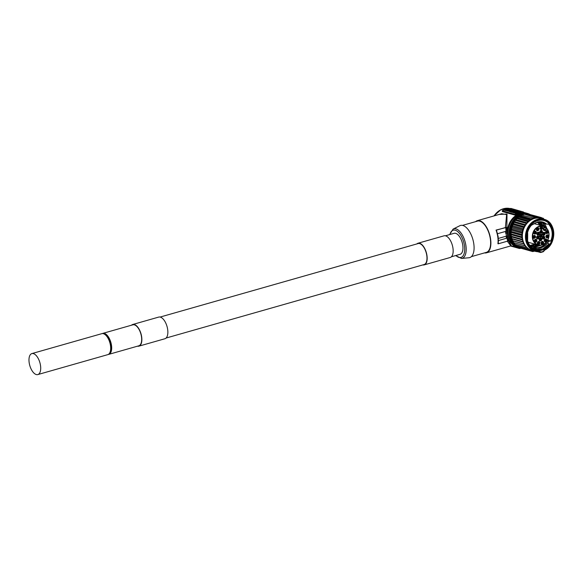 <?xml version="1.0" encoding="UTF-8"?>
<svg xmlns="http://www.w3.org/2000/svg" width="583" height="583" viewBox="0 0 583 583"><rect width="100%" height="100%" fill="white"/><g stroke="black" fill="none" stroke-linecap="round" stroke-linejoin="round"><path stroke-width="0.87" d="M544.289 226.772A9.547 8.024 105.7 0 0 532.658 236.064A9.547 8.024 105.7 0 0 543.618 244.16A9.547 8.024 105.7 0 0 546.737 228.58L546.052 229.746A1.778 1.494 -74.3 0 1 543.596 227.938L544.252 226.517A9.78 8.22 -74.3 0 0 543.312 226.175A9.78 8.22 -74.3 0 0 532.753 233.382A9.78 8.22 -74.3 0 0 538.029 245.02A9.78 8.22 -74.3 0 0 547.699 240.065A9.78 8.22 -74.3 0 0 546.767 228.368L546.737 228.58M545.579 232.479A1.545 1.297 -74.3 0 1 548.18 231.735A1.545 1.297 -74.3 0 1 545.579 232.479M545.958 236.727A1.545 1.297 -74.3 0 1 548.559 235.984A1.545 1.297 -74.3 0 1 545.958 236.727M544.252 240.743A1.545 1.297 -74.3 0 1 546.854 240.007A1.545 1.297 -74.3 0 1 544.252 240.743M541.017 243.235A1.545 1.297 -74.3 0 1 543.618 242.492A1.545 1.297 -74.3 0 1 541.017 243.235M537.286 243.388A1.545 1.297 -74.3 0 1 539.887 242.645A1.545 1.297 -74.3 0 1 537.286 243.388M534.268 241.158A1.545 1.297 -74.3 0 1 536.87 240.422A1.545 1.297 -74.3 0 1 534.268 241.158M532.942 237.266A1.545 1.297 -74.3 0 1 535.537 236.53A1.545 1.297 -74.3 0 1 532.942 237.266M533.722 232.967A1.545 1.297 -74.3 0 1 536.324 232.231A1.545 1.297 -74.3 0 1 533.722 232.967M536.375 229.644A1.545 1.297 -74.3 0 1 538.969 228.908A1.545 1.297 -74.3 0 1 536.375 229.644M540.026 228.376A1.545 1.297 -74.3 0 1 542.627 227.64A1.545 1.297 -74.3 0 1 540.026 228.376M542.503 234.155A1.545 1.297 -74.3 0 1 545.105 233.411A1.545 1.297 -74.3 0 1 542.503 234.155M542.154 237.966A1.545 1.297 -74.3 0 1 544.748 237.223A1.545 1.297 -74.3 0 1 542.154 237.966M539.144 239.817A1.545 1.297 -74.3 0 1 541.745 239.074A1.545 1.297 -74.3 0 1 539.144 239.817M536.491 237.857A1.545 1.297 -74.3 0 1 539.086 237.113A1.545 1.297 -74.3 0 1 536.491 237.857M536.841 234.038A1.545 1.297 -74.3 0 1 539.443 233.302A1.545 1.297 -74.3 0 1 536.841 234.038M539.851 232.187A1.545 1.297 -74.3 0 1 542.445 231.451A1.545 1.297 -74.3 0 1 539.851 232.187M539.494 236.006A1.545 1.297 -74.3 0 1 542.095 235.262A1.545 1.297 -74.3 0 1 539.494 236.006M543.866 227.698L546.767 228.368M544.325 226.86L543.655 227.989M546.096 228.15L542.962 223.34M538.663 221.941L541.833 225.759M536.222 244.51L530.443 246.106M530.69 246.39L534.611 246.077L537.46 244.86M543.072 226.109L539.341 221.904M531.084 246.594L535.85 246.427L538.743 245.181M544.879 227.815L540.004 221.919M540.397 245.261L531.696 246.791L530.778 246.485M531.638 246.769L540.208 245.268M539.938 221.912L544.223 226.503M544.384 226.838L544.755 227.778M538.605 245.151L535.726 246.39L531.026 246.573M539.268 221.904L542.948 226.073M537.337 244.824L534.487 246.048L530.668 246.361M530.413 246.077L536.098 244.474M541.709 225.73L538.59 221.941M533.511 248.766L536.943 248.132C541.141 248.445 544.704 246.704 547.641 242.914A13.198 11.092 105.7 0 0 548.588 241.377L550.695 241.034L547.641 240.181M548.588 241.377L549.674 240.779L547.379 241.041L548.435 240.429L547.466 240.48M543.954 227.552L546.694 228.325A14.706 12.36 105.7 0 0 544.376 223.653M535.828 222.611L541.913 222.24L545.331 224.054L541.847 222.218M545.331 224.054L546.307 223.887M547.641 242.914L549.011 243.891A14.655 12.323 -74.3 0 1 541.563 249.371A14.655 12.323 -74.3 0 1 535.682 249.422A14.655 12.323 -74.3 0 1 535.398 249.335L534.698 249.138A14.706 12.36 105.7 0 1 527.528 240.298L527.433 233.302A14.706 12.36 105.7 0 1 531.426 225.242L537.57 221.999C541.039 221.176 544.085 221.919 546.708 224.236L548.355 223.967A14.706 12.36 105.7 0 1 550.695 241.034M540.652 221.977L542.86 223.355L540.587 221.97M542.86 223.355L543.443 223.26M541.286 222.087L544.099 223.704L541.228 222.072M544.099 223.704L544.682 223.602M541.891 250.165A15.413 12.957 -74.3 0 1 526.872 239.074A15.413 12.957 -74.3 0 1 537.839 220.578A15.413 12.957 105.7 0 1 552.866 231.67A15.413 12.957 105.7 0 1 541.891 250.165M527.637 239.751L527.695 233.324M536.943 248.132L534.779 249.109M532.308 247.826L542.598 244.773M542.919 244.649L534.349 247.403M534.473 247.432L532.039 248.351M532.272 248.416L535.58 247.746C540.448 248.037 544.333 245.793 547.255 241.005M547.379 241.041C544.456 245.829 540.565 248.074 535.704 247.782L535.58 247.746M535.704 247.782L533.277 248.701M536.819 248.096C541.68 248.387 545.571 246.135 548.494 241.355M544.726 250.027L544.609 250.063A1.188 0.998 -74.3 0 0 543.946 250.646M539.005 251.667A1.188 0.998 -74.3 0 1 539.698 251.9L540.215 252.381L540.732 252.075L540.215 251.594A1.662 1.392 -74.3 0 0 539.1 251.302L538.779 251.718A16.601 13.956 -74.3 0 1 535.143 251.288L532.046 250.42A16.601 13.956 -74.3 0 1 523.089 230.671A16.601 13.956 -74.3 0 1 541.009 218.45L544.099 219.317A16.601 13.956 -74.3 0 1 553.777 233.346A16.601 13.956 -74.3 0 1 544.872 249.947M544.777 249.684A1.662 1.392 -74.3 0 0 543.822 250.566L543.655 251.433A0.474 0.474 0 0 1 543.4 251.667L543.473 251.295A17.075 14.356 105.7 0 1 540.732 252.075L540.507 252.468A0.474 0.401 105.7 0 1 540.354 252.461A0.474 0.474 0 0 0 540.565 252.475L543.327 251.667A17.548 14.75 105.7 0 1 540.616 252.454M543.822 250.566L543.575 251.426A0.474 0.401 105.7 0 1 543.48 251.564M520.488 248.11A17.789 14.954 105.7 0 1 517.813 247.666A17.789 14.954 105.7 0 1 509.804 241.282L509.586 241.34A18.022 15.151 105.7 0 1 507.604 235.991L507.29 233.717A18.022 15.151 105.7 0 1 507.713 227.683L507.931 227.625A17.789 14.954 105.7 0 1 527.411 213.407A17.789 14.954 105.7 0 1 530.239 214.588L541.396 217.576L539.989 217.918L539.464 217.175A17.548 14.75 105.7 0 0 539.377 217.16L528.49 214.114A17.548 14.75 -74.3 0 1 528.577 214.121L539.464 217.175M527.579 214.333L528.49 214.114M526.42 214.034A17.548 14.75 -74.3 0 1 526.5 214.034L537.388 217.08A17.548 14.75 105.7 0 0 537.307 217.087L526.42 214.034L524.882 214.413M522.266 214.894A17.548 14.75 -74.3 0 1 524.416 214.282L535.303 217.335A17.548 14.75 105.7 0 0 533.154 217.947L522.091 215.2L533.154 217.947M534.56 251.127L532.76 251.564A17.548 14.75 105.7 0 1 532.578 251.528L532.039 250.639L530.683 250.967A17.548 14.75 105.7 0 1 530.603 250.938L530.1 249.757L528.825 250.071A17.548 14.75 105.7 0 1 528.752 250.027L528.373 248.671L527.112 248.868A17.548 14.75 105.7 0 1 527.047 248.81L526.835 247.396L525.582 247.381A17.548 14.75 105.7 0 1 525.523 247.316L525.494 245.858L513.383 242.594A17.548 14.75 -74.3 0 1 513.332 242.521L513.477 241.056L512.304 240.641A17.548 14.75 -74.3 0 1 512.26 240.553L512.581 239.11L511.488 238.505A17.548 14.75 -74.3 0 1 511.459 238.418L511.947 237.019L510.941 236.232A17.548 14.75 -74.3 0 1 510.927 236.137L511.568 234.818L510.686 233.863A17.548 14.75 -74.3 0 1 510.686 233.768L511.473 232.544L510.723 231.451A17.548 14.75 -74.3 0 1 510.73 231.349L511.648 230.256L511.051 229.032A17.548 14.75 -74.3 0 1 511.065 228.937L512.1 227.982L511.655 226.663A17.548 14.75 -74.3 0 1 511.692 226.568L512.814 225.781L512.544 224.382A17.548 14.75 -74.3 0 1 512.581 224.295L513.776 223.683L513.681 222.24A17.548 14.75 -74.3 0 1 513.732 222.152L514.964 221.737L515.044 220.272A17.548 14.75 -74.3 0 1 515.11 220.199L516.407 219.776L516.625 218.523A17.548 14.75 -74.3 0 1 516.691 218.457L518.083 218.006L518.374 217.029A17.548 14.75 -74.3 0 1 518.447 216.971L519.978 216.475L520.269 215.812A17.548 14.75 -74.3 0 1 520.349 215.768L522.091 215.2M525.582 247.381L514.694 244.328A17.548 14.75 -74.3 0 1 514.636 244.262L514.607 242.936M527.112 248.868L516.225 245.815A17.548 14.75 -74.3 0 1 516.159 245.756L516.006 244.7M528.825 250.071L517.937 247.017A17.548 14.75 -74.3 0 1 517.864 246.973L517.653 246.215M530.683 250.967L519.796 247.921A17.548 14.75 -74.3 0 1 519.715 247.884L519.54 247.469M532.578 251.528L521.668 248.445M543.691 219.201L543.392 218.355A17.548 14.75 105.7 0 0 543.32 218.312L541.6 217.831M541.396 217.576A17.548 14.75 105.7 0 1 541.476 217.597L542.008 218.632L543.32 218.312M544.631 219.478L543.604 218.946M516.407 219.776L527.294 222.823L525.997 223.245A17.548 14.75 105.7 0 0 525.932 223.325L525.851 224.79L524.62 225.206A17.548 14.75 105.7 0 0 524.562 225.293L524.664 226.736L523.468 227.341A17.548 14.75 105.7 0 0 523.425 227.436L523.702 228.828L522.579 229.615A17.548 14.75 105.7 0 0 522.543 229.709L522.987 231.036L521.953 231.983A17.548 14.75 105.7 0 0 521.938 232.085L522.536 233.302L521.617 234.402A17.548 14.75 105.7 0 0 521.61 234.497L522.361 235.598L521.574 236.815A17.548 14.75 105.7 0 0 521.574 236.917L522.455 237.864L521.814 239.19A17.548 14.75 105.7 0 0 521.829 239.285L522.827 240.072L522.346 241.464A17.548 14.75 105.7 0 0 522.375 241.559L523.468 242.164L523.148 243.607A17.548 14.75 105.7 0 0 523.191 243.694L524.365 244.102L524.219 245.567A17.548 14.75 105.7 0 0 524.263 245.647M527.294 222.823L527.513 221.576L516.625 218.523M518.083 218.006L528.97 221.059L527.579 221.511A17.548 14.75 105.7 0 0 527.513 221.576M528.97 221.059L529.262 220.075L518.374 217.029M519.978 216.475L530.865 219.521L529.335 220.024A17.548 14.75 105.7 0 0 529.262 220.075M530.865 219.521L531.157 218.858L520.269 215.812M532.971 218.246L531.237 218.814A17.548 14.75 105.7 0 0 531.157 218.858M535.303 217.335L537.307 217.087M537.388 217.08L537.832 217.539L539.377 217.16M531.237 218.814L520.349 215.768M529.335 220.024L518.447 216.971M527.579 221.511L516.691 218.457M525.997 223.245L515.11 220.199M525.932 223.325L515.044 220.272M525.851 224.79L514.964 221.737M524.62 225.206L513.732 222.152M524.562 225.293L513.681 222.24M524.664 226.736L513.776 223.683M523.468 227.341L512.581 224.295M523.425 227.436L512.544 224.382M523.702 228.828L512.814 225.781M522.579 229.615L511.692 226.568M522.543 229.709L511.655 226.663M522.987 231.036L512.1 227.982M521.953 231.983L511.065 228.937M521.938 232.085L511.051 229.032M522.536 233.302L511.648 230.256M521.617 234.402L510.73 231.349M521.61 234.497L510.723 231.451M522.361 235.598L511.473 232.544M521.574 236.815L510.686 233.768A15.712 13.205 105.7 0 1 515.044 220.396M521.574 236.917L510.686 233.863M522.455 237.864L511.568 234.818M521.814 239.19L510.927 236.137M521.829 239.285L510.941 236.232M522.827 240.072L511.947 237.019M522.346 241.464L511.459 238.418M522.375 241.559L511.488 238.505M523.468 242.164L512.581 239.11M523.148 243.607L512.26 240.553M523.191 243.694L512.304 240.641A16.069 13.504 105.7 0 0 513.361 242.185M524.365 244.102L513.477 241.056M524.219 245.567L513.332 242.521M525.523 247.316L514.636 244.262M527.047 248.81L516.159 245.756M528.752 250.027L517.864 246.973M530.603 250.938L519.715 247.884M517.813 246.798A16.958 14.254 -74.3 0 1 508.318 234.606A16.958 14.254 -74.3 0 1 526.485 214.034M526.587 214.056A16.958 14.254 -74.3 0 1 527.185 214.209L527.608 214.325M497.897 236.071A17.22 8.286 -105.9 0 0 497.416 233.747L497.416 233.747A17.199 8.279 -105.9 0 0 496.322 230.161L496.053 230.081A16.718 8.045 -105.9 0 1 497.816 237.143A16.718 8.045 -105.9 0 1 497.918 243.738L498.195 243.818A17.199 8.279 -105.9 0 0 498.334 240.575L498.348 240.575A17.22 8.286 -105.9 0 0 498.21 238.352L498.101 236.13M498.414 238.411L506.416 236.13L506.102 233.856M507.37 236.057L506.408 236.122M509.586 241.34L508.565 241.056L507.399 235.933M508.565 241.056L507.676 241.114L506.43 235.998M498.195 243.818L507.676 241.114M498.348 240.575L506.343 238.301A17.22 8.286 -105.9 0 0 506.219 236.188M517.813 247.666L511.429 245.88L508.777 241.114M484.517 252.898A16.718 8.045 -105.9 0 0 486.477 252.833A16.718 8.045 -105.9 0 0 490.616 239.198A16.718 8.045 74.1 0 0 477.317 220.673A16.718 8.045 74.1 0 0 475.611 221.649M511.429 245.88L510.861 245.888L507.312 241.216M507.931 227.625L506.867 227.326L507.013 214.063L499.252 214.42M508.893 208.67L510.963 208.43L523.505 212.015L514.738 214.34L514.833 215.061L516.414 214.653A17.789 14.954 -74.3 0 1 519.65 213.291A17.789 14.954 -74.3 0 1 523.009 212.773L523.432 212.613M514.833 215.061L502.466 211.593L502.189 210.755L504.747 209.851M496.053 230.081L506.867 227.326M496.322 230.161L505.804 227.457L507.713 227.683M507.086 233.659L506.693 227.399M506.117 233.725L505.804 227.457M505.395 231.466L497.401 233.747L505.395 231.466M505.891 233.798A17.22 8.286 -105.9 0 0 505.41 231.473M505.395 227.421L506.627 214.61L501.701 213.721L477.317 220.673M471.377 256.637L486.346 252.373A16.244 7.819 -105.9 0 0 490.369 239.125A16.244 7.819 74.1 0 0 477.441 221.125L462.479 225.388M468.972 257.744A16.718 8.045 -105.9 0 0 473.819 243.978A16.718 8.045 74.1 0 0 459.849 225.716L453.122 229.061A15.34 7.382 74.1 0 1 465.941 245.815A15.34 7.382 74.1 0 1 461.496 258.451L468.972 257.744M451.395 256.782L460.089 254.305A10.909 5.254 -105.9 0 0 462.53 243.891A10.909 5.254 -105.9 0 0 455.666 233.338A10.909 5.254 -105.9 0 0 454.113 233.317L445.419 235.794M416.823 243.942A11.266 5.422 74.1 0 1 418.026 243.228L444.02 235.824A11.266 5.422 74.1 0 1 452.984 248.307A11.266 5.422 74.1 0 1 450.193 257.497L424.198 264.893A11.266 5.422 74.1 0 1 422.799 264.922M418.026 243.228A11.266 5.422 74.1 0 1 426.989 255.711A11.266 5.422 74.1 0 1 424.198 264.893M166.089 338.038L424.103 264.551A10.909 5.254 74.1 0 0 426.807 255.653A10.909 5.254 -105.9 0 0 418.128 243.57L160.114 317.057M137.493 346.185A11.266 5.422 -105.9 0 0 138.892 346.156L164.887 338.752A11.266 5.422 -105.9 0 0 167.678 329.563A11.266 5.422 -105.9 0 0 158.714 317.086L132.72 324.491A11.266 5.422 -105.9 0 0 131.518 325.197M138.892 346.156A11.266 5.422 -105.9 0 0 141.684 336.967A11.266 5.422 -105.9 0 0 132.72 324.491M108.292 354.449A10.909 5.254 -105.9 0 0 108.81 354.355L138.798 345.814A10.909 5.254 74.1 0 0 141.501 336.916A10.909 5.254 -105.9 0 0 132.822 324.833L102.827 333.374A10.909 5.254 -105.9 0 0 102.346 333.563M108.81 354.355A10.909 5.254 -105.9 0 0 111.506 345.457A10.909 5.254 -105.9 0 0 102.827 333.374M110.289 351.505A9.722 4.679 -105.9 0 0 110.318 342.578A9.722 4.679 -105.9 0 0 105.589 335.014M31.854 353.589L101.828 333.658A10.909 5.254 74.1 0 1 110.508 345.741A10.909 5.254 74.1 0 1 107.804 354.639L37.829 374.57A10.909 5.254 74.1 0 1 29.15 362.488A10.909 5.254 74.1 0 1 31.854 353.589A10.909 5.254 74.1 0 1 40.533 365.672A10.909 5.254 74.1 0 1 37.829 374.57M514.738 214.34L502.189 210.755M511.196 210.499L510.635 210.456C508.602 210.237 507.982 210.412 508.777 210.98L509.374 210.813C508.813 210.529 509.032 210.47 510.038 210.623L510.635 210.456M514.957 212.955L514.089 212.977L514.031 212.518L516.057 211.906L512.829 212.183L514.031 212.518M514.06 212.759L512.887 212.642L512.829 212.183M508.026 210.908L504.834 210.383L504.776 209.931L507.596 210.558L511.517 209.333L508.697 208.707L504.878 209.793M519.438 212.562L519.373 212.103L520.947 211.972L521.005 212.431L518.724 212.977M518.681 212.642L518.746 213.094L516.298 213.597L515.729 212.999L518.681 212.642L517.208 212.227C515.78 212.168 515.051 212.35 515.022 212.795A2.485 0.619 -7.8 0 0 515.7 212.919L516.298 212.751C515.489 212.613 515.663 212.504 516.808 212.423L515.729 212.999M515.051 213.014L515.081 213.247A2.485 0.619 -7.8 0 0 515.766 213.378L515.7 212.919M512.887 212.606L512.246 212.023L515.204 211.665L513.995 211.33L512.246 212.023M511.349 211.928L510.344 211.928L510.278 211.469L511.692 211.359L511.327 211.76L511.838 211.906L513.936 211.308L512.523 211.425L512.887 211.017L512.377 210.871L510.278 211.469M512.282 212.256L511.386 212.219L511.327 211.76M509.25 211.323L508.004 210.74L508.842 211.44M510.11 211.316C511.969 211.039 512.246 210.798 510.948 210.58C509.061 210.849 508.784 211.09 510.11 211.316L509.221 211.075L509.28 211.527L510.322 211.767M509.841 210.237L512.763 209.683L509.812 210.04M512.96 210.23L512.763 209.683M511.058 210.456L510.992 210.004M512.129 209.829L511.634 209.895M516.538 212.176L519.132 211.469L516.502 211.913M513.827 210.215L513.28 209.829L511.189 210.427L512.515 210.594M514.782 210.397L513.062 210.179L513.798 209.967M512.683 210.959L514.76 210.244M512.187 210.929L512.668 210.835M512.479 210.346L512.931 210.47L512.151 210.696M514.629 213.123L514.563 212.671M513.885 212.708L513.82 212.256M513.426 212.788L513.361 212.336M514.665 212.227L515.059 212.037L514.665 212.227M505.519 209.858L509.564 209.064L505.614 209.887M507.727 210.077L507.553 209.712M508.616 209.581L508.208 209.472L508.616 209.581M510.096 209.603L510.038 209.195C510.249 209.771 509.331 210.033 507.276 209.982L510.285 209.37M509.156 209.414L509.221 209.873L509.156 209.414M507.669 209.647L506.241 210.048M510.103 209.647L509.338 209.793M509.221 209.909L509.163 209.428M519.854 211.848L519.22 211.491L517.085 212.074L518.892 212.584L519.373 212.103M520.947 211.972L519.825 211.658M518.95 213.035L518.892 212.584M518.498 211.345L517.085 211.396L517.449 210.995L516.932 210.849L514.855 211.571M516.443 212.183L518.491 211.286M515.904 211.862L516.4 211.884M515.379 211.782L516.254 211.338L515.889 211.738M514.84 211.447L515.35 211.593M517.857 213.152L517.791 212.7M518.207 213.247L518.141 212.795M516.298 213.597L516.239 213.138M516.844 212.678L516.808 212.423C515.663 212.504 515.489 212.613 516.298 212.751L516.312 212.831M512.821 212.62L512.763 212.168M515.226 211.338L514.643 211.119L516.83 210.82L515.489 210.448C513.929 210.405 513.229 210.601 513.397 211.039L515.219 211.279M514.723 210.623L514.323 210.915L514.723 210.623M511.903 212.365L511.838 211.906M510.854 212.066L510.795 211.614M509.389 210.886L509.374 210.813C508.813 210.529 509.032 210.47 510.038 210.623L510.045 210.667M511.881 211.265L510.948 210.58M521.224 248.322L519.409 248.482L510.504 245.99M549.011 243.891L542.831 248.861L535.573 249.393M547.036 230.584A1.545 1.297 -74.3 0 1 546.22 233.491M545.484 232.223C546.264 233.375 546.861 233.2 547.284 231.713L546.031 231.036M545.564 232.165L546.038 232.734L546.956 231.735L546.482 231.13L545.783 231.371M547.422 234.832A1.545 1.297 -74.3 0 1 546.606 237.74M545.863 236.472C546.643 237.624 547.248 237.456 547.663 235.962L546.409 235.284M545.943 236.414L546.417 236.982L547.342 235.984L546.861 235.386L546.169 235.627M545.717 238.848A1.545 1.297 -74.3 0 1 544.901 241.763M544.158 240.495C544.945 241.639 545.542 241.471 545.958 239.977L544.704 239.307M544.245 240.429L544.711 240.998L545.637 239.999L545.163 239.402L544.464 239.642M542.474 241.34A1.545 1.297 -74.3 0 1 541.658 244.248M540.922 242.98C541.702 244.131 542.299 243.956 542.722 242.47L541.469 241.792M541.002 242.922L541.476 243.49L542.394 242.492L541.92 241.887L541.221 242.127M538.743 241.493A1.545 1.297 -74.3 0 1 537.934 244.401M537.191 243.133C537.971 244.284 538.575 244.117 538.991 242.623L537.737 241.945M537.271 243.075L537.745 243.643L538.67 242.645L538.189 242.047L537.497 242.288M535.726 239.263A1.545 1.297 -74.3 0 1 534.917 242.171M534.174 240.903C534.954 242.054 535.558 241.887 535.974 240.393L534.72 239.722M534.254 240.845L534.728 241.413L535.653 240.415L535.172 239.817L534.48 240.058M534.4 235.372A1.545 1.297 -74.3 0 1 533.583 238.279M532.847 237.011C533.627 238.163 534.225 237.995 534.64 236.501L533.387 235.831M532.928 236.953L533.394 237.521L534.32 236.523L533.846 235.926L533.146 236.166M535.187 231.072A1.545 1.297 -74.3 0 1 534.371 233.98M533.627 232.712C534.407 233.863 535.012 233.696 535.427 232.202L534.174 231.531M533.707 232.653L534.181 233.222L535.107 232.223L534.633 231.626L533.933 231.866M537.832 227.756A1.545 1.297 -74.3 0 1 537.016 230.664M536.28 229.396C537.06 230.547 537.657 230.372 538.08 228.886L536.819 228.208M536.36 229.338L536.826 229.906L537.752 228.908L537.278 228.303L536.579 228.543M541.49 226.481A1.545 1.297 -74.3 0 1 540.674 229.396M539.931 228.128C540.711 229.272 541.315 229.104 541.731 227.61L540.477 226.94M540.011 228.062L540.485 228.631L541.41 227.632L540.929 227.035L540.237 227.275M543.961 232.26A1.545 1.297 -74.3 0 1 543.145 235.168M542.409 233.9C543.188 235.051 543.786 234.876 544.209 233.389L542.955 232.712M542.489 233.841L542.962 234.41L543.881 233.411L543.407 232.806L542.707 233.047M543.611 236.071A1.545 1.297 -74.3 0 1 542.795 238.979M542.059 237.711C542.839 238.862 543.436 238.687 543.859 237.201L542.598 236.523M542.139 237.653L542.605 238.221L543.531 237.223L543.057 236.618L542.358 236.858M540.601 237.922A1.545 1.297 -74.3 0 1 539.792 240.83M539.049 239.562C539.829 240.713 540.434 240.539 540.849 239.052L539.596 238.374M539.129 239.504L539.603 240.072L540.528 239.074L540.047 238.469L539.355 238.709M537.949 235.962A1.545 1.297 -74.3 0 1 537.132 238.87M536.396 237.602C537.176 238.753 537.774 238.578 538.196 237.092L536.936 236.414M536.477 237.543L536.943 238.112L537.869 237.113L537.395 236.509L536.695 236.749M538.298 232.151A1.545 1.297 -74.3 0 1 537.482 235.058M536.746 233.79C537.526 234.942 538.124 234.767 538.546 233.273L537.293 232.602M536.826 233.732L537.3 234.3L538.218 233.302L537.745 232.697L537.045 232.938M541.308 230.292A1.545 1.297 -74.3 0 1 540.492 233.207M539.756 231.939C540.536 233.091 541.133 232.916 541.549 231.422L540.295 230.751M539.836 231.881L540.303 232.449L541.228 231.451L540.754 230.846L540.055 231.087M540.958 234.111A1.545 1.297 -74.3 0 1 540.142 237.019M539.399 235.751C540.179 236.902 540.784 236.727 541.199 235.24L539.945 234.563M539.479 235.692L539.953 236.261L540.878 235.262L540.405 234.657L539.705 234.898M546.453 228.427L545.761 229.593L543.422 228.937M546.052 229.746L545.761 229.593A1.545 1.297 -74.3 0 1 543.64 228.026L544.435 226.751M543.939 227.581L546.635 228.332M530.712 246.077A13.992 11.762 -74.3 0 0 531.375 245.909A13.992 11.762 105.7 0 0 534.997 244.168M540.273 225.329A13.992 11.762 105.7 0 0 538.124 221.999M541.432 225.65A14.706 12.36 105.7 0 0 540.725 224.105M539.013 251.324A16.127 13.555 -74.3 0 1 527.426 229.891A16.127 13.555 -74.3 0 1 549.929 223.478A16.127 13.555 -74.3 0 1 544.865 249.655M538.816 251.725L535.143 251.288A16.601 13.956 -74.3 0 1 526.179 231.538A16.601 13.956 -74.3 0 1 544.099 219.317C556.503 221.934 556.991 244.182 544.813 250.02L543.604 251.375M539.1 251.302L538.903 251.688M540.215 251.594L539.341 251.696M537.854 251.718L540.215 252.381A0.474 0.401 105.7 0 0 540.354 252.461L537.672 251.71M518.207 217.59A16.601 13.956 105.7 0 0 517.391 218.231M516.538 219.004A16.601 13.956 105.7 0 0 515.54 220.061M515.029 220.673A16.601 13.956 105.7 0 0 514.024 222.057M513.703 222.568A16.601 13.956 105.7 0 0 512.829 224.164M512.595 224.666A16.601 13.956 105.7 0 0 511.903 226.415M511.743 226.911A16.601 13.956 105.7 0 0 511.269 228.747M511.167 229.272A16.601 13.956 105.7 0 0 510.927 231.123M510.883 231.684A16.601 13.956 105.7 0 0 510.876 233.47M510.912 234.104A16.601 13.956 105.7 0 0 511.109 235.758M511.247 236.472A16.601 13.956 105.7 0 0 511.626 237.93M511.896 238.731A16.601 13.956 105.7 0 0 512.399 239.948M512.836 240.83A16.601 13.956 105.7 0 0 513.404 241.785L512.814 240.823M514.126 242.805A16.601 13.956 105.7 0 0 514.621 243.403L514.104 242.798M516.567 218.858A15.712 13.205 105.7 0 0 515.263 220.148M510.693 233.87A15.712 13.205 105.7 0 0 510.788 234.709A15.712 13.205 105.7 0 0 511.007 235.969M511.094 236.355A15.712 13.205 105.7 0 0 511.597 238.017M520.182 216.016A16.069 13.504 105.7 0 0 510.3 234.738A16.069 13.504 105.7 0 0 512.282 240.59M513.805 242.717A16.069 13.504 105.7 0 0 514.621 243.563M514.672 244.306A16.601 13.956 -74.3 0 1 509.855 234.869A16.601 13.956 -74.3 0 1 522.98 214.646M516.101 245.392A16.601 13.956 -74.3 0 1 514.702 244.335M517.791 246.718A16.958 14.254 -74.3 0 1 509.367 234.905A16.958 14.254 -74.3 0 1 526.121 214.107M494.078 215.892A17.789 14.954 -74.3 0 1 509.644 208.466L500.943 209.632L493.83 215.965M449.93 234.512A14.167 6.821 74.1 0 1 457.473 231.407A14.167 6.821 74.1 0 1 464.491 245.88A14.167 6.821 74.1 0 1 455.906 255.5M522.951 212.35L523.009 212.773M516.356 214.231L516.414 214.653M502.364 210.878L502.466 211.593M507.655 211.01L507.596 210.558M507.181 211.039L507.123 210.587M508.638 209.312L508.58 208.911M508.995 209.297L508.937 208.889M509.753 209.676L509.688 209.217M519.409 248.482L519.344 247.994M543.596 227.938L543.677 228.026C543.356 229.542 543.56 230.3 544.282 230.292M529.962 245.53L534.691 244.08M539.975 225.242L537.431 222.123M528.125 242.244L538.029 245.02M534.064 223.588L543.312 226.175M518.221 217.554L517.332 218.253M516.545 218.953L515.481 220.075M515.029 220.614L513.973 222.072M513.696 222.509L512.778 224.193M512.581 224.601L511.852 226.452M511.721 226.853L511.218 228.791M511.138 229.214L510.883 231.167M510.854 231.64L510.839 233.521M510.876 234.067L511.087 235.802M511.211 236.443L511.612 237.973M511.867 238.717L512.391 239.985M510.861 245.888L486.477 252.833M527.411 213.407L523.549 212.329M455.607 255.58L461.496 258.451M449.624 234.599L453.122 229.061M523.505 212.015L523.6 212.693M511.634 209.829L511.575 209.37M504.783 210.346L504.718 209.887"/></g></svg>
